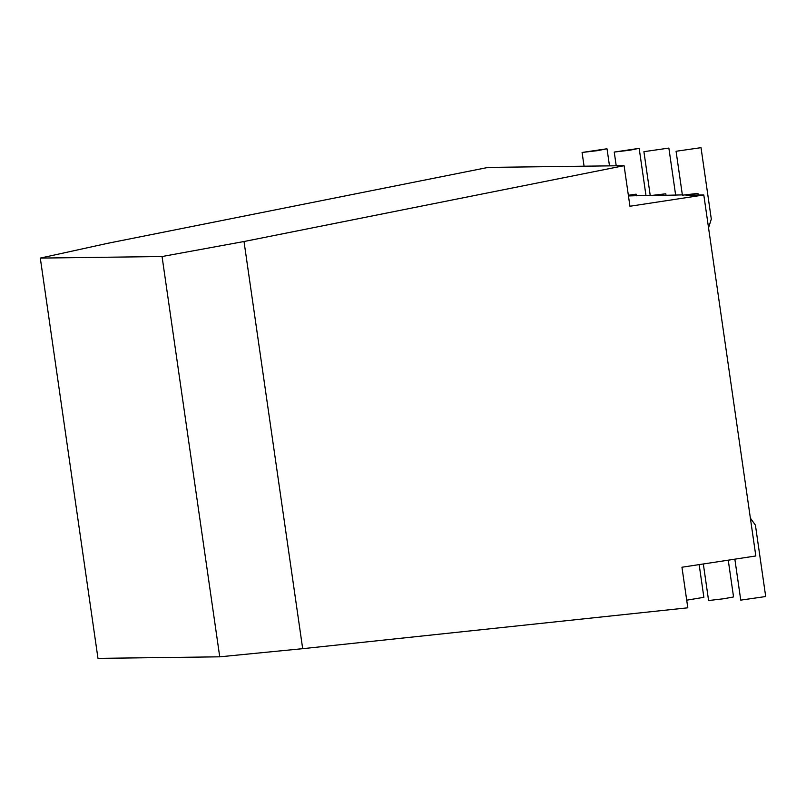 <?xml version="1.0" encoding="UTF-8"?>
<svg xmlns="http://www.w3.org/2000/svg" width="806" height="806" viewBox="0 0 806 806"><rect width="100%" height="100%" fill="white"/><g stroke="black" fill="none" stroke-linecap="round" stroke-linejoin="round"><path stroke-width="1.21" d="M643.913 151.679L668.869 148.082L643.913 151.679L650.251 195.616L665.816 193.783L653.726 195.626L682.35 194.881M650.2 195.294L628.458 195.949M676.073 151.266L701.019 147.669L676.073 151.266L682.4 195.203L697.966 193.369L685.876 195.213L703.809 194.981L629.939 206.245L624.096 165.683L488.063 167.416L107.984 243.251L40.3 258.091L97.979 658.371L219.736 656.819L302.683 648.679L687.81 607.805L681.957 567.233L755.827 555.969L703.809 194.981M628.358 195.264L636.135 194.155L628.368 195.344M699.155 564.613L703.87 597.327L686.712 600.178M734.85 559.163L740.754 600.127L765.7 596.531L755.413 525.119L750.376 518.127M728.251 560.17L733.551 596.944L724.161 598.697L708.595 600.541L703.326 563.968M219.736 656.819L162.056 256.53L244.017 241.518L624.096 165.683M162.056 256.53L40.3 258.091M244.017 241.518L302.683 648.679M708.545 227.816L711.305 219.081L701.019 147.669M629.798 150.218L638.795 148.415L614.232 152.062L629.798 150.218M597.649 150.631L606.646 148.828L582.083 152.465L597.649 150.631M665.816 193.783L666.058 195.465M697.966 193.369L698.208 195.052M636.135 194.155L636.377 195.848M668.869 148.082L675.68 195.344M639.188 148.465L645.999 195.717M616.217 165.784L614.232 152.062M607.039 148.878L609.487 165.865M584.058 166.197L582.083 152.465"/></g></svg>
